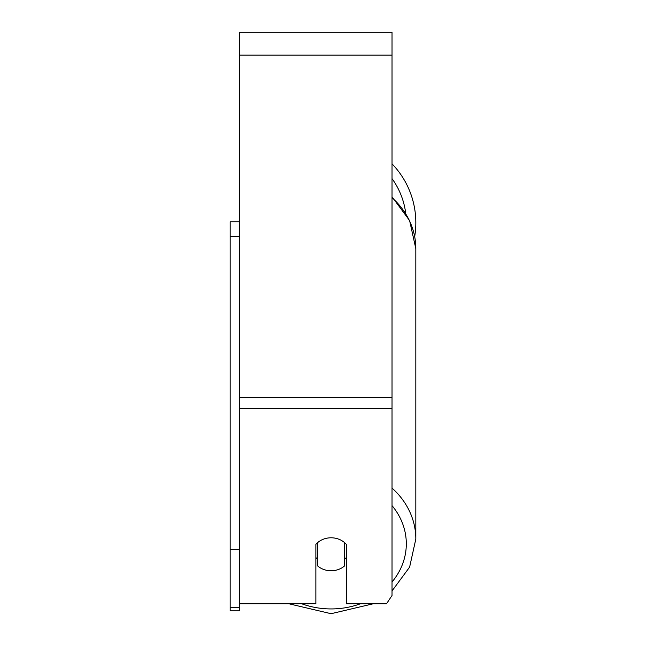 <?xml version="1.0" encoding="UTF-8"?>
<svg xmlns="http://www.w3.org/2000/svg" width="646" height="646" viewBox="0 0 646 646"><rect width="100%" height="100%" fill="white"/><g stroke="black" fill="none" stroke-linecap="round" stroke-linejoin="round"><path stroke-width="0.97" d="M331.091 570.765A19.041 16.489 0 0 1 317.767 566.049L317.767 542.503A19.041 16.489 0 0 1 331.091 537.787A19.041 16.489 0 0 1 344.423 542.503L344.423 566.049A19.041 16.489 0 0 1 331.091 570.765M317.767 559.388A19.041 16.489 0 0 1 315.862 557.506M346.329 557.506A19.041 16.489 0 0 1 344.423 559.388M239.698 603.744L315.862 603.744L315.862 544.384A19.041 16.489 0 0 1 346.329 544.384L346.329 603.744L386.526 603.744L392.025 595.499L392.025 32.3L239.698 32.3L239.698 607.361L230.178 607.361L230.178 610.841L239.698 610.841L239.698 607.361M415.822 222.709A84.731 84.731 0 0 0 392.025 163.834A84.731 84.731 0 0 1 414.7 236.501M239.698 236.42L230.178 236.42L230.178 221.764L239.698 221.764M230.178 236.42L230.178 549.641L239.698 549.641M230.178 549.641L230.178 607.361M360.525 603.744A75.211 65.133 0 0 1 331.091 608.936A75.211 65.133 0 0 1 301.666 603.744M392.025 505.616A75.211 65.133 0 0 1 392.025 581.989M392.025 197.676A84.731 73.378 0 0 1 415.822 248.662L415.822 539.047A84.731 73.378 180 0 0 392.025 488.053M392.025 408.748L239.698 408.748M392.025 55.152L239.698 55.152M392.025 397.322L239.698 397.322M405.712 213.261A75.211 75.211 0 0 0 392.025 178.619M288.786 603.744L331.091 613.7L373.396 603.744M392.025 196.755L409.612 220.585L415.822 248.662M392.025 590.953L409.612 567.123L415.822 539.047"/></g></svg>
